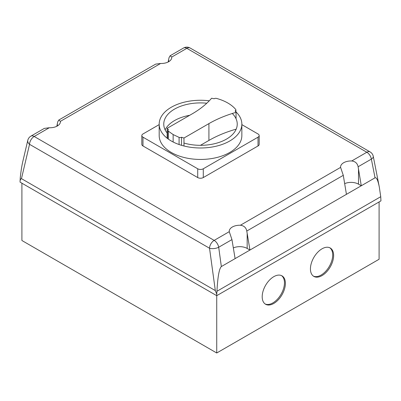 <?xml version="1.0" encoding="UTF-8"?>
<svg xmlns="http://www.w3.org/2000/svg" width="401" height="401" viewBox="0 0 401 401"><rect width="100%" height="100%" fill="white"/><g stroke="black" fill="none" stroke-linecap="round" stroke-linejoin="round"><path stroke-width="0.6" d="M313.387 276.114A16.401 9.469 120 0 0 325.848 271.151A16.401 9.469 120 0 0 332.705 254.971A16.401 9.469 120 0 0 329.762 247.753M310.439 268.896A16.401 9.469 -60 0 1 317.597 252.389A16.401 9.469 -60 0 1 330.239 247.998A16.401 9.469 -60 0 1 333.632 255.507A16.401 9.469 -60 0 1 326.474 272.013A16.401 9.469 -60 0 1 313.838 276.404A16.401 9.469 -60 0 1 310.439 268.896M265.141 303.968A16.401 9.469 120 0 0 277.607 299.006A16.401 9.469 120 0 0 284.464 282.825A16.401 9.469 120 0 0 281.517 275.607M262.194 296.75A16.401 9.469 -60 0 1 269.357 280.244A16.401 9.469 -60 0 1 281.993 275.853A16.401 9.469 -60 0 1 285.392 283.362A16.401 9.469 -60 0 1 278.234 299.863A16.401 9.469 -60 0 1 265.592 304.259A16.401 9.469 -60 0 1 262.194 296.75M229.267 231.668L214.164 240.389L34.175 136.47A6.561 3.789 -120 0 0 30.892 136.145A6.561 6.561 0 0 0 27.789 140.325L22.832 161.397C21.799 165.829 20.947 171.267 20.261 177.718L20.05 182.124L216.735 295.677L380.95 200.871L380.739 196.706L216.946 291.271C217.713 276.896 219.177 268.655 221.342 266.56L218.7 247.252L231.953 239.597L229.267 231.668A10.496 6.06 180 0 1 229.252 231.297A10.496 6.06 180 0 1 240.389 225.247C243.983 225.693 246.114 227.623 246.78 231.041L249.953 250.044L247.166 248.435A10.496 6.06 0 0 0 233.327 247.923M346.439 194.335L343.286 175.322L340.599 167.387A10.496 6.06 180 0 1 340.579 167.016A10.496 6.06 180 0 1 351.722 160.971C355.306 161.408 357.436 163.337 358.108 166.761L361.281 185.763L249.953 250.044L235.106 258.615L231.953 239.597M56.822 126.27L57.714 121.884L58.797 120.034L60.401 121.333A10.496 6.06 180 0 1 60.421 121.704A10.496 6.06 180 0 1 49.278 127.749L44.321 128.395L30.892 136.145M235.106 258.615L221.342 266.56M168.149 61.995L169.047 57.609L170.129 55.759L171.733 57.052A10.496 6.06 180 0 1 171.748 57.423A10.496 6.06 180 0 1 160.611 63.473L155.653 64.12L58.797 120.034M171.733 57.052L186.836 48.331L366.825 152.25A6.561 3.789 60 0 1 371.361 159.112L375.045 177.818C376.509 177.197 377.927 180.265 379.306 187.026L380.739 196.706M375.045 177.818L361.281 185.763L358.499 184.159A10.496 6.06 0 0 0 344.659 183.648M20.05 180.625C20.687 179.142 21.158 178.485 21.464 178.651L29.539 144.32A6.561 3.789 -60 0 1 34.175 136.47L49.278 127.749M27.789 140.325A6.561 4.361 13.2 0 0 29.539 144.32L209.528 248.234A6.561 2.787 -7.8 0 0 218.7 247.252A6.561 3.789 -120 0 0 214.164 240.389A6.561 3.789 120 0 0 209.528 248.234L215.322 290.58L216.735 294.179L216.946 291.271M215.322 290.58L21.464 178.651M21.905 183.192L21.905 240.51L216.735 352.99L216.735 294.179M216.735 352.99L379.095 259.257L379.095 201.944M241.848 124.631L258.023 133.969A3.935 2.271 180 0 1 259.176 135.573A3.935 2.271 180 0 1 258.023 137.182L203.282 168.786A3.935 2.271 180 0 1 197.718 168.786L142.977 137.182A3.935 2.271 180 0 1 141.824 135.573A3.935 2.271 180 0 1 142.977 133.969L159.187 124.611M141.824 135.573L141.824 144.36A3.935 2.271 0 0 0 142.977 145.969L197.718 177.568A3.935 2.271 0 0 0 203.282 177.568L258.023 145.969A3.935 2.271 0 0 0 259.176 144.36L259.176 135.573M235.903 111.794A41.328 23.86 180 0 1 241.848 124.125A41.328 23.86 180 0 1 229.743 140.997A41.328 23.86 180 0 1 171.292 140.997A41.328 23.86 180 0 1 159.187 124.125A41.328 23.86 180 0 1 171.292 107.252A41.328 23.86 180 0 1 209.262 100.801M159.187 124.125L159.187 135.588A41.328 23.86 0 0 0 184.701 157.633A41.328 23.86 0 0 0 229.743 152.46A41.328 23.86 0 0 0 241.848 135.588L241.848 124.125M232.299 113.488A36.737 21.208 180 0 1 237.237 124.115A36.737 21.208 180 0 1 226.475 139.112A36.737 21.208 180 0 1 183.969 143.052M167.157 133.017A36.737 21.208 180 0 1 163.763 124.115A36.737 21.208 180 0 1 174.52 109.112A36.737 21.208 180 0 1 206.796 103.217M189.683 115.308A36.737 21.208 0 0 0 174.52 120.576A36.737 21.208 0 0 0 165.127 129.844M235.868 129.844A36.737 21.208 0 0 0 235.598 129.307A103.318 59.649 180 0 0 208.916 140.435L208.916 123.613L183.969 138.019A37.223 21.489 180 0 1 181.533 137.252A1.965 1.138 180 0 1 179.087 137.373L173.142 134.561L168.27 131.127A1.965 1.138 180 0 1 167.939 130.495A1.965 1.138 180 0 1 168.48 129.718A37.223 21.489 180 0 1 167.157 128.31L192.109 113.904A103.318 59.649 0 0 0 211.598 98.245A37.223 21.489 180 0 1 214.154 98.761A2.035 1.173 180 0 1 216.555 98.425A40.205 23.213 180 0 1 235.733 109.498A2.035 1.173 180 0 1 235.903 109.969A2.035 1.173 180 0 1 235.146 110.882A37.223 21.489 180 0 1 236.049 112.36A103.318 59.649 0 0 0 208.916 123.613M236.049 118.761L236.049 112.36M183.969 145.989L183.969 138.019M200.45 145.322L208.916 140.435M181.533 145.317L181.533 137.252M179.087 144.525L179.087 137.373M173.142 141.999L173.142 134.561M168.27 139.047L168.27 131.127M167.157 138.21L167.157 128.31M247.166 248.435L247.166 233.317M57.343 125.984L57.343 123.724M60.401 121.333L160.611 63.473M340.599 167.387L240.389 225.247M358.108 166.761L371.361 159.112A6.561 3.043 -11.1 0 0 373.261 156.335A6.561 6.561 0 0 0 370.108 151.924A6.561 3.789 120 0 0 366.825 152.25L351.722 160.971M183.558 48.01A6.561 3.789 60 0 1 186.836 48.331A6.561 3.789 -60 0 1 190.119 48.01A6.561 6.561 0 0 0 183.558 48.01L170.129 55.759M358.499 184.159L358.499 169.037M168.676 61.709L168.676 59.443M246.78 231.041L343.286 175.322M258.023 145.969L258.023 137.182M203.282 177.568L203.282 168.786M197.718 177.568L197.718 168.786M142.977 145.969L142.977 137.182M379.306 187.026L373.261 156.335M370.108 151.924L190.119 48.01M167.939 138.806L167.939 130.495M235.903 112.1L235.903 109.969"/></g></svg>
